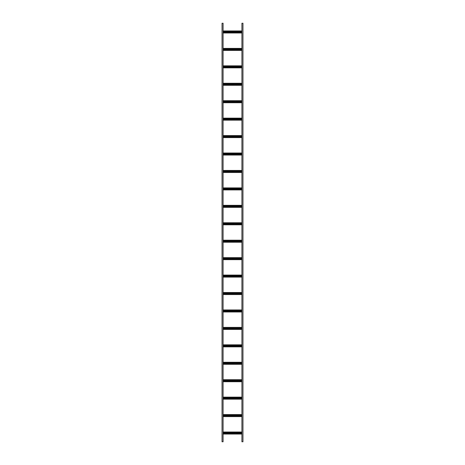 <?xml version="1.0" encoding="UTF-8"?>
<svg xmlns="http://www.w3.org/2000/svg" width="465" height="465" viewBox="0 0 465 465"><rect width="100%" height="100%" fill="white"/><g stroke="black" fill="none" stroke-linecap="round" stroke-linejoin="round"><path stroke-width="0.7" d="M222.038 23.25L222.038 441.75L223.084 441.75L223.084 23.25L222.038 23.25M242.963 441.75L242.963 23.25L241.916 23.25L241.916 441.75L242.963 441.75M223.084 432.031L241.916 432.02L241.916 432.648A0.384 0.384 0 0 0 241.568 433.031A0.384 0.384 0 0 0 241.916 433.415L241.916 434.043L223.084 434.043M240.207 432.648L240.486 432.648A0.384 0.384 0 0 1 240.87 433.031A0.384 0.384 0 0 1 240.486 433.415L240.207 433.415A0.384 0.384 0 0 1 239.824 433.031A0.384 0.384 0 0 1 240.207 432.648M236.72 432.648L236.999 432.648A0.384 0.384 0 0 1 237.382 433.031A0.384 0.384 0 0 1 236.999 433.415L236.72 433.415A0.384 0.384 0 0 1 236.336 433.031A0.384 0.384 0 0 1 236.72 432.648M233.232 432.648L233.511 432.648A0.384 0.384 0 0 1 233.895 433.031A0.384 0.384 0 0 1 233.511 433.415L233.232 433.415A0.384 0.384 0 0 1 232.849 433.031A0.384 0.384 0 0 1 233.232 432.648M229.745 432.648L230.024 432.648A0.384 0.384 0 0 1 230.407 433.031A0.384 0.384 0 0 1 230.024 433.415L229.745 433.415A0.384 0.384 0 0 1 229.361 433.031A0.384 0.384 0 0 1 229.745 432.648M226.257 432.648L226.536 432.648A0.384 0.384 0 0 1 226.92 433.031A0.384 0.384 0 0 1 226.536 433.415L226.257 433.415A0.384 0.384 0 0 1 225.874 433.031A0.384 0.384 0 0 1 226.257 432.648M224.514 432.648L224.793 432.648A0.384 0.384 0 0 1 225.176 433.031A0.384 0.384 0 0 1 224.793 433.415L224.514 433.415A0.384 0.384 0 0 1 224.13 433.031A0.384 0.384 0 0 1 224.514 432.648M228.001 432.648L228.28 432.648A0.384 0.384 0 0 1 228.664 433.031A0.384 0.384 0 0 1 228.28 433.415L228.001 433.415A0.384 0.384 0 0 1 227.618 433.031A0.384 0.384 0 0 1 228.001 432.648M231.489 432.648L231.768 432.648A0.384 0.384 0 0 1 232.151 433.031A0.384 0.384 0 0 1 231.768 433.415L231.489 433.415A0.384 0.384 0 0 1 231.105 433.031A0.384 0.384 0 0 1 231.489 432.648M234.976 432.648L235.255 432.648A0.384 0.384 0 0 1 235.639 433.031A0.384 0.384 0 0 1 235.255 433.415L234.976 433.415A0.384 0.384 0 0 1 234.593 433.031A0.384 0.384 0 0 1 234.976 432.648M238.464 432.648L238.743 432.648A0.384 0.384 0 0 1 239.126 433.031A0.384 0.384 0 0 1 238.743 433.415L238.464 433.415A0.384 0.384 0 0 1 238.08 433.031A0.384 0.384 0 0 1 238.464 432.648M223.084 433.415A0.384 0.384 0 0 0 223.433 433.031A0.384 0.384 0 0 0 223.084 432.648M223.084 414.594L241.916 414.582L241.916 415.21A0.384 0.384 0 0 0 241.568 415.594A0.384 0.384 0 0 0 241.916 415.977L241.916 416.605L223.084 416.605M240.207 415.21L240.486 415.21A0.384 0.384 0 0 1 240.87 415.594A0.384 0.384 0 0 1 240.486 415.977L240.207 415.977A0.384 0.384 0 0 1 239.824 415.594A0.384 0.384 0 0 1 240.207 415.21M236.72 415.21L236.999 415.21A0.384 0.384 0 0 1 237.382 415.594A0.384 0.384 0 0 1 236.999 415.977L236.72 415.977A0.384 0.384 0 0 1 236.336 415.594A0.384 0.384 0 0 1 236.72 415.21M233.232 415.21L233.511 415.21A0.384 0.384 0 0 1 233.895 415.594A0.384 0.384 0 0 1 233.511 415.977L233.232 415.977A0.384 0.384 0 0 1 232.849 415.594A0.384 0.384 0 0 1 233.232 415.21M229.745 415.21L230.024 415.21A0.384 0.384 0 0 1 230.407 415.594A0.384 0.384 0 0 1 230.024 415.977L229.745 415.977A0.384 0.384 0 0 1 229.361 415.594A0.384 0.384 0 0 1 229.745 415.21M226.257 415.21L226.536 415.21A0.384 0.384 0 0 1 226.92 415.594A0.384 0.384 0 0 1 226.536 415.977L226.257 415.977A0.384 0.384 0 0 1 225.874 415.594A0.384 0.384 0 0 1 226.257 415.21M224.514 415.21L224.793 415.21A0.384 0.384 0 0 1 225.176 415.594A0.384 0.384 0 0 1 224.793 415.977L224.514 415.977A0.384 0.384 0 0 1 224.13 415.594A0.384 0.384 0 0 1 224.514 415.21M228.001 415.21L228.28 415.21A0.384 0.384 0 0 1 228.664 415.594A0.384 0.384 0 0 1 228.28 415.977L228.001 415.977A0.384 0.384 0 0 1 227.618 415.594A0.384 0.384 0 0 1 228.001 415.21M231.489 415.21L231.768 415.21A0.384 0.384 0 0 1 232.151 415.594A0.384 0.384 0 0 1 231.768 415.977L231.489 415.977A0.384 0.384 0 0 1 231.105 415.594A0.384 0.384 0 0 1 231.489 415.21M234.976 415.21L235.255 415.21A0.384 0.384 0 0 1 235.639 415.594A0.384 0.384 0 0 1 235.255 415.977L234.976 415.977A0.384 0.384 0 0 1 234.593 415.594A0.384 0.384 0 0 1 234.976 415.21M238.464 415.21L238.743 415.21A0.384 0.384 0 0 1 239.126 415.594A0.384 0.384 0 0 1 238.743 415.977L238.464 415.977A0.384 0.384 0 0 1 238.08 415.594A0.384 0.384 0 0 1 238.464 415.21M223.084 415.977A0.384 0.384 0 0 0 223.433 415.594A0.384 0.384 0 0 0 223.084 415.21M223.084 397.156L241.916 397.145L241.916 397.773A0.384 0.384 0 0 0 241.568 398.156A0.384 0.384 0 0 0 241.916 398.54L241.916 399.168L223.084 399.168M240.207 397.773L240.486 397.773A0.384 0.384 0 0 1 240.87 398.156A0.384 0.384 0 0 1 240.486 398.54L240.207 398.54A0.384 0.384 0 0 1 239.824 398.156A0.384 0.384 0 0 1 240.207 397.773M236.72 397.773L236.999 397.773A0.384 0.384 0 0 1 237.382 398.156A0.384 0.384 0 0 1 236.999 398.54L236.72 398.54A0.384 0.384 0 0 1 236.336 398.156A0.384 0.384 0 0 1 236.72 397.773M233.232 397.773L233.511 397.773A0.384 0.384 0 0 1 233.895 398.156A0.384 0.384 0 0 1 233.511 398.54L233.232 398.54A0.384 0.384 0 0 1 232.849 398.156A0.384 0.384 0 0 1 233.232 397.773M229.745 397.773L230.024 397.773A0.384 0.384 0 0 1 230.407 398.156A0.384 0.384 0 0 1 230.024 398.54L229.745 398.54A0.384 0.384 0 0 1 229.361 398.156A0.384 0.384 0 0 1 229.745 397.773M226.257 397.773L226.536 397.773A0.384 0.384 0 0 1 226.92 398.156A0.384 0.384 0 0 1 226.536 398.54L226.257 398.54A0.384 0.384 0 0 1 225.874 398.156A0.384 0.384 0 0 1 226.257 397.773M224.514 397.773L224.793 397.773A0.384 0.384 0 0 1 225.176 398.156A0.384 0.384 0 0 1 224.793 398.54L224.514 398.54A0.384 0.384 0 0 1 224.13 398.156A0.384 0.384 0 0 1 224.514 397.773M228.001 397.773L228.28 397.773A0.384 0.384 0 0 1 228.664 398.156A0.384 0.384 0 0 1 228.28 398.54L228.001 398.54A0.384 0.384 0 0 1 227.618 398.156A0.384 0.384 0 0 1 228.001 397.773M231.489 397.773L231.768 397.773A0.384 0.384 0 0 1 232.151 398.156A0.384 0.384 0 0 1 231.768 398.54L231.489 398.54A0.384 0.384 0 0 1 231.105 398.156A0.384 0.384 0 0 1 231.489 397.773M234.976 397.773L235.255 397.773A0.384 0.384 0 0 1 235.639 398.156A0.384 0.384 0 0 1 235.255 398.54L234.976 398.54A0.384 0.384 0 0 1 234.593 398.156A0.384 0.384 0 0 1 234.976 397.773M238.464 397.773L238.743 397.773A0.384 0.384 0 0 1 239.126 398.156A0.384 0.384 0 0 1 238.743 398.54L238.464 398.54A0.384 0.384 0 0 1 238.08 398.156A0.384 0.384 0 0 1 238.464 397.773M223.084 398.54A0.384 0.384 0 0 0 223.433 398.156A0.384 0.384 0 0 0 223.084 397.773M223.084 379.719L241.916 379.707L241.916 380.335A0.384 0.384 0 0 0 241.568 380.719A0.384 0.384 0 0 0 241.916 381.102L241.916 381.73L223.084 381.73M240.207 380.335L240.486 380.335A0.384 0.384 0 0 1 240.87 380.719A0.384 0.384 0 0 1 240.486 381.102L240.207 381.102A0.384 0.384 0 0 1 239.824 380.719A0.384 0.384 0 0 1 240.207 380.335M236.72 380.335L236.999 380.335A0.384 0.384 0 0 1 237.382 380.719A0.384 0.384 0 0 1 236.999 381.102L236.72 381.102A0.384 0.384 0 0 1 236.336 380.719A0.384 0.384 0 0 1 236.72 380.335M233.232 380.335L233.511 380.335A0.384 0.384 0 0 1 233.895 380.719A0.384 0.384 0 0 1 233.511 381.102L233.232 381.102A0.384 0.384 0 0 1 232.849 380.719A0.384 0.384 0 0 1 233.232 380.335M229.745 380.335L230.024 380.335A0.384 0.384 0 0 1 230.407 380.719A0.384 0.384 0 0 1 230.024 381.102L229.745 381.102A0.384 0.384 0 0 1 229.361 380.719A0.384 0.384 0 0 1 229.745 380.335M226.257 380.335L226.536 380.335A0.384 0.384 0 0 1 226.92 380.719A0.384 0.384 0 0 1 226.536 381.102L226.257 381.102A0.384 0.384 0 0 1 225.874 380.719A0.384 0.384 0 0 1 226.257 380.335M224.514 380.335L224.793 380.335A0.384 0.384 0 0 1 225.176 380.719A0.384 0.384 0 0 1 224.793 381.102L224.514 381.102A0.384 0.384 0 0 1 224.13 380.719A0.384 0.384 0 0 1 224.514 380.335M228.001 380.335L228.28 380.335A0.384 0.384 0 0 1 228.664 380.719A0.384 0.384 0 0 1 228.28 381.102L228.001 381.102A0.384 0.384 0 0 1 227.618 380.719A0.384 0.384 0 0 1 228.001 380.335M231.489 380.335L231.768 380.335A0.384 0.384 0 0 1 232.151 380.719A0.384 0.384 0 0 1 231.768 381.102L231.489 381.102A0.384 0.384 0 0 1 231.105 380.719A0.384 0.384 0 0 1 231.489 380.335M234.976 380.335L235.255 380.335A0.384 0.384 0 0 1 235.639 380.719A0.384 0.384 0 0 1 235.255 381.102L234.976 381.102A0.384 0.384 0 0 1 234.593 380.719A0.384 0.384 0 0 1 234.976 380.335M238.464 380.335L238.743 380.335A0.384 0.384 0 0 1 239.126 380.719A0.384 0.384 0 0 1 238.743 381.102L238.464 381.102A0.384 0.384 0 0 1 238.08 380.719A0.384 0.384 0 0 1 238.464 380.335M223.084 381.102A0.384 0.384 0 0 0 223.433 380.719A0.384 0.384 0 0 0 223.084 380.335M223.084 362.281L241.916 362.27L241.916 362.898A0.384 0.384 0 0 0 241.568 363.281A0.384 0.384 0 0 0 241.916 363.665L241.916 364.293L223.084 364.293M240.207 362.898L240.486 362.898A0.384 0.384 0 0 1 240.87 363.281A0.384 0.384 0 0 1 240.486 363.665L240.207 363.665A0.384 0.384 0 0 1 239.824 363.281A0.384 0.384 0 0 1 240.207 362.898M236.72 362.898L236.999 362.898A0.384 0.384 0 0 1 237.382 363.281A0.384 0.384 0 0 1 236.999 363.665L236.72 363.665A0.384 0.384 0 0 1 236.336 363.281A0.384 0.384 0 0 1 236.72 362.898M233.232 362.898L233.511 362.898A0.384 0.384 0 0 1 233.895 363.281A0.384 0.384 0 0 1 233.511 363.665L233.232 363.665A0.384 0.384 0 0 1 232.849 363.281A0.384 0.384 0 0 1 233.232 362.898M229.745 362.898L230.024 362.898A0.384 0.384 0 0 1 230.407 363.281A0.384 0.384 0 0 1 230.024 363.665L229.745 363.665A0.384 0.384 0 0 1 229.361 363.281A0.384 0.384 0 0 1 229.745 362.898M226.257 362.898L226.536 362.898A0.384 0.384 0 0 1 226.92 363.281A0.384 0.384 0 0 1 226.536 363.665L226.257 363.665A0.384 0.384 0 0 1 225.874 363.281A0.384 0.384 0 0 1 226.257 362.898M224.514 362.898L224.793 362.898A0.384 0.384 0 0 1 225.176 363.281A0.384 0.384 0 0 1 224.793 363.665L224.514 363.665A0.384 0.384 0 0 1 224.13 363.281A0.384 0.384 0 0 1 224.514 362.898M228.001 362.898L228.28 362.898A0.384 0.384 0 0 1 228.664 363.281A0.384 0.384 0 0 1 228.28 363.665L228.001 363.665A0.384 0.384 0 0 1 227.618 363.281A0.384 0.384 0 0 1 228.001 362.898M231.489 362.898L231.768 362.898A0.384 0.384 0 0 1 232.151 363.281A0.384 0.384 0 0 1 231.768 363.665L231.489 363.665A0.384 0.384 0 0 1 231.105 363.281A0.384 0.384 0 0 1 231.489 362.898M234.976 362.898L235.255 362.898A0.384 0.384 0 0 1 235.639 363.281A0.384 0.384 0 0 1 235.255 363.665L234.976 363.665A0.384 0.384 0 0 1 234.593 363.281A0.384 0.384 0 0 1 234.976 362.898M238.464 362.898L238.743 362.898A0.384 0.384 0 0 1 239.126 363.281A0.384 0.384 0 0 1 238.743 363.665L238.464 363.665A0.384 0.384 0 0 1 238.08 363.281A0.384 0.384 0 0 1 238.464 362.898M223.084 363.665A0.384 0.384 0 0 0 223.433 363.281A0.384 0.384 0 0 0 223.084 362.898M223.084 344.844L241.916 344.832L241.916 345.46A0.384 0.384 0 0 0 241.568 345.844A0.384 0.384 0 0 0 241.916 346.227L241.916 346.855L223.084 346.855M240.207 345.46L240.486 345.46A0.384 0.384 0 0 1 240.87 345.844A0.384 0.384 0 0 1 240.486 346.227L240.207 346.227A0.384 0.384 0 0 1 239.824 345.844A0.384 0.384 0 0 1 240.207 345.46M236.72 345.46L236.999 345.46A0.384 0.384 0 0 1 237.382 345.844A0.384 0.384 0 0 1 236.999 346.227L236.72 346.227A0.384 0.384 0 0 1 236.336 345.844A0.384 0.384 0 0 1 236.72 345.46M233.232 345.46L233.511 345.46A0.384 0.384 0 0 1 233.895 345.844A0.384 0.384 0 0 1 233.511 346.227L233.232 346.227A0.384 0.384 0 0 1 232.849 345.844A0.384 0.384 0 0 1 233.232 345.46M229.745 345.46L230.024 345.46A0.384 0.384 0 0 1 230.407 345.844A0.384 0.384 0 0 1 230.024 346.227L229.745 346.227A0.384 0.384 0 0 1 229.361 345.844A0.384 0.384 0 0 1 229.745 345.46M226.257 345.46L226.536 345.46A0.384 0.384 0 0 1 226.92 345.844A0.384 0.384 0 0 1 226.536 346.227L226.257 346.227A0.384 0.384 0 0 1 225.874 345.844A0.384 0.384 0 0 1 226.257 345.46M224.514 345.46L224.793 345.46A0.384 0.384 0 0 1 225.176 345.844A0.384 0.384 0 0 1 224.793 346.227L224.514 346.227A0.384 0.384 0 0 1 224.13 345.844A0.384 0.384 0 0 1 224.514 345.46M228.001 345.46L228.28 345.46A0.384 0.384 0 0 1 228.664 345.844A0.384 0.384 0 0 1 228.28 346.227L228.001 346.227A0.384 0.384 0 0 1 227.618 345.844A0.384 0.384 0 0 1 228.001 345.46M231.489 345.46L231.768 345.46A0.384 0.384 0 0 1 232.151 345.844A0.384 0.384 0 0 1 231.768 346.227L231.489 346.227A0.384 0.384 0 0 1 231.105 345.844A0.384 0.384 0 0 1 231.489 345.46M234.976 345.46L235.255 345.46A0.384 0.384 0 0 1 235.639 345.844A0.384 0.384 0 0 1 235.255 346.227L234.976 346.227A0.384 0.384 0 0 1 234.593 345.844A0.384 0.384 0 0 1 234.976 345.46M238.464 345.46L238.743 345.46A0.384 0.384 0 0 1 239.126 345.844A0.384 0.384 0 0 1 238.743 346.227L238.464 346.227A0.384 0.384 0 0 1 238.08 345.844A0.384 0.384 0 0 1 238.464 345.46M223.084 346.227A0.384 0.384 0 0 0 223.433 345.844A0.384 0.384 0 0 0 223.084 345.46M223.084 327.406L241.916 327.395L241.916 328.023A0.384 0.384 0 0 0 241.568 328.406A0.384 0.384 0 0 0 241.916 328.79L241.916 329.418L223.084 329.418M240.207 328.023L240.486 328.023A0.384 0.384 0 0 1 240.87 328.406A0.384 0.384 0 0 1 240.486 328.79L240.207 328.79A0.384 0.384 0 0 1 239.824 328.406A0.384 0.384 0 0 1 240.207 328.023M236.72 328.023L236.999 328.023A0.384 0.384 0 0 1 237.382 328.406A0.384 0.384 0 0 1 236.999 328.79L236.72 328.79A0.384 0.384 0 0 1 236.336 328.406A0.384 0.384 0 0 1 236.72 328.023M233.232 328.023L233.511 328.023A0.384 0.384 0 0 1 233.895 328.406A0.384 0.384 0 0 1 233.511 328.79L233.232 328.79A0.384 0.384 0 0 1 232.849 328.406A0.384 0.384 0 0 1 233.232 328.023M229.745 328.023L230.024 328.023A0.384 0.384 0 0 1 230.407 328.406A0.384 0.384 0 0 1 230.024 328.79L229.745 328.79A0.384 0.384 0 0 1 229.361 328.406A0.384 0.384 0 0 1 229.745 328.023M226.257 328.023L226.536 328.023A0.384 0.384 0 0 1 226.92 328.406A0.384 0.384 0 0 1 226.536 328.79L226.257 328.79A0.384 0.384 0 0 1 225.874 328.406A0.384 0.384 0 0 1 226.257 328.023M224.514 328.023L224.793 328.023A0.384 0.384 0 0 1 225.176 328.406A0.384 0.384 0 0 1 224.793 328.79L224.514 328.79A0.384 0.384 0 0 1 224.13 328.406A0.384 0.384 0 0 1 224.514 328.023M228.001 328.023L228.28 328.023A0.384 0.384 0 0 1 228.664 328.406A0.384 0.384 0 0 1 228.28 328.79L228.001 328.79A0.384 0.384 0 0 1 227.618 328.406A0.384 0.384 0 0 1 228.001 328.023M231.489 328.023L231.768 328.023A0.384 0.384 0 0 1 232.151 328.406A0.384 0.384 0 0 1 231.768 328.79L231.489 328.79A0.384 0.384 0 0 1 231.105 328.406A0.384 0.384 0 0 1 231.489 328.023M234.976 328.023L235.255 328.023A0.384 0.384 0 0 1 235.639 328.406A0.384 0.384 0 0 1 235.255 328.79L234.976 328.79A0.384 0.384 0 0 1 234.593 328.406A0.384 0.384 0 0 1 234.976 328.023M238.464 328.023L238.743 328.023A0.384 0.384 0 0 1 239.126 328.406A0.384 0.384 0 0 1 238.743 328.79L238.464 328.79A0.384 0.384 0 0 1 238.08 328.406A0.384 0.384 0 0 1 238.464 328.023M223.084 328.79A0.384 0.384 0 0 0 223.433 328.406A0.384 0.384 0 0 0 223.084 328.023M223.084 309.969L241.916 309.957L241.916 310.585A0.384 0.384 0 0 0 241.568 310.969A0.384 0.384 0 0 0 241.916 311.352L241.916 311.98L223.084 311.98M240.207 310.585L240.486 310.585A0.384 0.384 0 0 1 240.87 310.969A0.384 0.384 0 0 1 240.486 311.352L240.207 311.352A0.384 0.384 0 0 1 239.824 310.969A0.384 0.384 0 0 1 240.207 310.585M236.72 310.585L236.999 310.585A0.384 0.384 0 0 1 237.382 310.969A0.384 0.384 0 0 1 236.999 311.352L236.72 311.352A0.384 0.384 0 0 1 236.336 310.969A0.384 0.384 0 0 1 236.72 310.585M233.232 310.585L233.511 310.585A0.384 0.384 0 0 1 233.895 310.969A0.384 0.384 0 0 1 233.511 311.352L233.232 311.352A0.384 0.384 0 0 1 232.849 310.969A0.384 0.384 0 0 1 233.232 310.585M229.745 310.585L230.024 310.585A0.384 0.384 0 0 1 230.407 310.969A0.384 0.384 0 0 1 230.024 311.352L229.745 311.352A0.384 0.384 0 0 1 229.361 310.969A0.384 0.384 0 0 1 229.745 310.585M226.257 310.585L226.536 310.585A0.384 0.384 0 0 1 226.92 310.969A0.384 0.384 0 0 1 226.536 311.352L226.257 311.352A0.384 0.384 0 0 1 225.874 310.969A0.384 0.384 0 0 1 226.257 310.585M224.514 310.585L224.793 310.585A0.384 0.384 0 0 1 225.176 310.969A0.384 0.384 0 0 1 224.793 311.352L224.514 311.352A0.384 0.384 0 0 1 224.13 310.969A0.384 0.384 0 0 1 224.514 310.585M228.001 310.585L228.28 310.585A0.384 0.384 0 0 1 228.664 310.969A0.384 0.384 0 0 1 228.28 311.352L228.001 311.352A0.384 0.384 0 0 1 227.618 310.969A0.384 0.384 0 0 1 228.001 310.585M231.489 310.585L231.768 310.585A0.384 0.384 0 0 1 232.151 310.969A0.384 0.384 0 0 1 231.768 311.352L231.489 311.352A0.384 0.384 0 0 1 231.105 310.969A0.384 0.384 0 0 1 231.489 310.585M234.976 310.585L235.255 310.585A0.384 0.384 0 0 1 235.639 310.969A0.384 0.384 0 0 1 235.255 311.352L234.976 311.352A0.384 0.384 0 0 1 234.593 310.969A0.384 0.384 0 0 1 234.976 310.585M238.464 310.585L238.743 310.585A0.384 0.384 0 0 1 239.126 310.969A0.384 0.384 0 0 1 238.743 311.352L238.464 311.352A0.384 0.384 0 0 1 238.08 310.969A0.384 0.384 0 0 1 238.464 310.585M223.084 311.352A0.384 0.384 0 0 0 223.433 310.969A0.384 0.384 0 0 0 223.084 310.585M223.084 292.531L241.916 292.52L241.916 293.148A0.384 0.384 0 0 0 241.568 293.531A0.384 0.384 0 0 0 241.916 293.915L241.916 294.543L223.084 294.543M240.207 293.148L240.486 293.148A0.384 0.384 0 0 1 240.87 293.531A0.384 0.384 0 0 1 240.486 293.915L240.207 293.915A0.384 0.384 0 0 1 239.824 293.531A0.384 0.384 0 0 1 240.207 293.148M236.72 293.148L236.999 293.148A0.384 0.384 0 0 1 237.382 293.531A0.384 0.384 0 0 1 236.999 293.915L236.72 293.915A0.384 0.384 0 0 1 236.336 293.531A0.384 0.384 0 0 1 236.72 293.148M233.232 293.148L233.511 293.148A0.384 0.384 0 0 1 233.895 293.531A0.384 0.384 0 0 1 233.511 293.915L233.232 293.915A0.384 0.384 0 0 1 232.849 293.531A0.384 0.384 0 0 1 233.232 293.148M229.745 293.148L230.024 293.148A0.384 0.384 0 0 1 230.407 293.531A0.384 0.384 0 0 1 230.024 293.915L229.745 293.915A0.384 0.384 0 0 1 229.361 293.531A0.384 0.384 0 0 1 229.745 293.148M226.257 293.148L226.536 293.148A0.384 0.384 0 0 1 226.92 293.531A0.384 0.384 0 0 1 226.536 293.915L226.257 293.915A0.384 0.384 0 0 1 225.874 293.531A0.384 0.384 0 0 1 226.257 293.148M224.514 293.148L224.793 293.148A0.384 0.384 0 0 1 225.176 293.531A0.384 0.384 0 0 1 224.793 293.915L224.514 293.915A0.384 0.384 0 0 1 224.13 293.531A0.384 0.384 0 0 1 224.514 293.148M228.001 293.148L228.28 293.148A0.384 0.384 0 0 1 228.664 293.531A0.384 0.384 0 0 1 228.28 293.915L228.001 293.915A0.384 0.384 0 0 1 227.618 293.531A0.384 0.384 0 0 1 228.001 293.148M231.489 293.148L231.768 293.148A0.384 0.384 0 0 1 232.151 293.531A0.384 0.384 0 0 1 231.768 293.915L231.489 293.915A0.384 0.384 0 0 1 231.105 293.531A0.384 0.384 0 0 1 231.489 293.148M234.976 293.148L235.255 293.148A0.384 0.384 0 0 1 235.639 293.531A0.384 0.384 0 0 1 235.255 293.915L234.976 293.915A0.384 0.384 0 0 1 234.593 293.531A0.384 0.384 0 0 1 234.976 293.148M238.464 293.148L238.743 293.148A0.384 0.384 0 0 1 239.126 293.531A0.384 0.384 0 0 1 238.743 293.915L238.464 293.915A0.384 0.384 0 0 1 238.08 293.531A0.384 0.384 0 0 1 238.464 293.148M223.084 293.915A0.384 0.384 0 0 0 223.433 293.531A0.384 0.384 0 0 0 223.084 293.148M223.084 275.094L241.916 275.082L241.916 275.71A0.384 0.384 0 0 0 241.568 276.094A0.384 0.384 0 0 0 241.916 276.477L241.916 277.105L223.084 277.105M240.207 275.71L240.486 275.71A0.384 0.384 0 0 1 240.87 276.094A0.384 0.384 0 0 1 240.486 276.477L240.207 276.477A0.384 0.384 0 0 1 239.824 276.094A0.384 0.384 0 0 1 240.207 275.71M236.72 275.71L236.999 275.71A0.384 0.384 0 0 1 237.382 276.094A0.384 0.384 0 0 1 236.999 276.477L236.72 276.477A0.384 0.384 0 0 1 236.336 276.094A0.384 0.384 0 0 1 236.72 275.71M233.232 275.71L233.511 275.71A0.384 0.384 0 0 1 233.895 276.094A0.384 0.384 0 0 1 233.511 276.477L233.232 276.477A0.384 0.384 0 0 1 232.849 276.094A0.384 0.384 0 0 1 233.232 275.71M229.745 275.71L230.024 275.71A0.384 0.384 0 0 1 230.407 276.094A0.384 0.384 0 0 1 230.024 276.477L229.745 276.477A0.384 0.384 0 0 1 229.361 276.094A0.384 0.384 0 0 1 229.745 275.71M226.257 275.71L226.536 275.71A0.384 0.384 0 0 1 226.92 276.094A0.384 0.384 0 0 1 226.536 276.477L226.257 276.477A0.384 0.384 0 0 1 225.874 276.094A0.384 0.384 0 0 1 226.257 275.71M224.514 275.71L224.793 275.71A0.384 0.384 0 0 1 225.176 276.094A0.384 0.384 0 0 1 224.793 276.477L224.514 276.477A0.384 0.384 0 0 1 224.13 276.094A0.384 0.384 0 0 1 224.514 275.71M228.001 275.71L228.28 275.71A0.384 0.384 0 0 1 228.664 276.094A0.384 0.384 0 0 1 228.28 276.477L228.001 276.477A0.384 0.384 0 0 1 227.618 276.094A0.384 0.384 0 0 1 228.001 275.71M231.489 275.71L231.768 275.71A0.384 0.384 0 0 1 232.151 276.094A0.384 0.384 0 0 1 231.768 276.477L231.489 276.477A0.384 0.384 0 0 1 231.105 276.094A0.384 0.384 0 0 1 231.489 275.71M234.976 275.71L235.255 275.71A0.384 0.384 0 0 1 235.639 276.094A0.384 0.384 0 0 1 235.255 276.477L234.976 276.477A0.384 0.384 0 0 1 234.593 276.094A0.384 0.384 0 0 1 234.976 275.71M238.464 275.71L238.743 275.71A0.384 0.384 0 0 1 239.126 276.094A0.384 0.384 0 0 1 238.743 276.477L238.464 276.477A0.384 0.384 0 0 1 238.08 276.094A0.384 0.384 0 0 1 238.464 275.71M223.084 276.477A0.384 0.384 0 0 0 223.433 276.094A0.384 0.384 0 0 0 223.084 275.71M223.084 257.656L241.916 257.645L241.916 258.273A0.384 0.384 0 0 0 241.568 258.656A0.384 0.384 0 0 0 241.916 259.04L241.916 259.668L223.084 259.668M240.207 258.273L240.486 258.273A0.384 0.384 0 0 1 240.87 258.656A0.384 0.384 0 0 1 240.486 259.04L240.207 259.04A0.384 0.384 0 0 1 239.824 258.656A0.384 0.384 0 0 1 240.207 258.273M236.72 258.273L236.999 258.273A0.384 0.384 0 0 1 237.382 258.656A0.384 0.384 0 0 1 236.999 259.04L236.72 259.04A0.384 0.384 0 0 1 236.336 258.656A0.384 0.384 0 0 1 236.72 258.273M233.232 258.273L233.511 258.273A0.384 0.384 0 0 1 233.895 258.656A0.384 0.384 0 0 1 233.511 259.04L233.232 259.04A0.384 0.384 0 0 1 232.849 258.656A0.384 0.384 0 0 1 233.232 258.273M229.745 258.273L230.024 258.273A0.384 0.384 0 0 1 230.407 258.656A0.384 0.384 0 0 1 230.024 259.04L229.745 259.04A0.384 0.384 0 0 1 229.361 258.656A0.384 0.384 0 0 1 229.745 258.273M226.257 258.273L226.536 258.273A0.384 0.384 0 0 1 226.92 258.656A0.384 0.384 0 0 1 226.536 259.04L226.257 259.04A0.384 0.384 0 0 1 225.874 258.656A0.384 0.384 0 0 1 226.257 258.273M224.514 258.273L224.793 258.273A0.384 0.384 0 0 1 225.176 258.656A0.384 0.384 0 0 1 224.793 259.04L224.514 259.04A0.384 0.384 0 0 1 224.13 258.656A0.384 0.384 0 0 1 224.514 258.273M228.001 258.273L228.28 258.273A0.384 0.384 0 0 1 228.664 258.656A0.384 0.384 0 0 1 228.28 259.04L228.001 259.04A0.384 0.384 0 0 1 227.618 258.656A0.384 0.384 0 0 1 228.001 258.273M231.489 258.273L231.768 258.273A0.384 0.384 0 0 1 232.151 258.656A0.384 0.384 0 0 1 231.768 259.04L231.489 259.04A0.384 0.384 0 0 1 231.105 258.656A0.384 0.384 0 0 1 231.489 258.273M234.976 258.273L235.255 258.273A0.384 0.384 0 0 1 235.639 258.656A0.384 0.384 0 0 1 235.255 259.04L234.976 259.04A0.384 0.384 0 0 1 234.593 258.656A0.384 0.384 0 0 1 234.976 258.273M238.464 258.273L238.743 258.273A0.384 0.384 0 0 1 239.126 258.656A0.384 0.384 0 0 1 238.743 259.04L238.464 259.04A0.384 0.384 0 0 1 238.08 258.656A0.384 0.384 0 0 1 238.464 258.273M223.084 259.04A0.384 0.384 0 0 0 223.433 258.656A0.384 0.384 0 0 0 223.084 258.273M223.084 240.219L241.916 240.207L241.916 240.835A0.384 0.384 0 0 0 241.568 241.219A0.384 0.384 0 0 0 241.916 241.602L241.916 242.23L223.084 242.23M240.207 240.835L240.486 240.835A0.384 0.384 0 0 1 240.87 241.219A0.384 0.384 0 0 1 240.486 241.602L240.207 241.602A0.384 0.384 0 0 1 239.824 241.219A0.384 0.384 0 0 1 240.207 240.835M236.72 240.835L236.999 240.835A0.384 0.384 0 0 1 237.382 241.219A0.384 0.384 0 0 1 236.999 241.602L236.72 241.602A0.384 0.384 0 0 1 236.336 241.219A0.384 0.384 0 0 1 236.72 240.835M233.232 240.835L233.511 240.835A0.384 0.384 0 0 1 233.895 241.219A0.384 0.384 0 0 1 233.511 241.602L233.232 241.602A0.384 0.384 0 0 1 232.849 241.219A0.384 0.384 0 0 1 233.232 240.835M229.745 240.835L230.024 240.835A0.384 0.384 0 0 1 230.407 241.219A0.384 0.384 0 0 1 230.024 241.602L229.745 241.602A0.384 0.384 0 0 1 229.361 241.219A0.384 0.384 0 0 1 229.745 240.835M226.257 240.835L226.536 240.835A0.384 0.384 0 0 1 226.92 241.219A0.384 0.384 0 0 1 226.536 241.602L226.257 241.602A0.384 0.384 0 0 1 225.874 241.219A0.384 0.384 0 0 1 226.257 240.835M224.514 240.835L224.793 240.835A0.384 0.384 0 0 1 225.176 241.219A0.384 0.384 0 0 1 224.793 241.602L224.514 241.602A0.384 0.384 0 0 1 224.13 241.219A0.384 0.384 0 0 1 224.514 240.835M228.001 240.835L228.28 240.835A0.384 0.384 0 0 1 228.664 241.219A0.384 0.384 0 0 1 228.28 241.602L228.001 241.602A0.384 0.384 0 0 1 227.618 241.219A0.384 0.384 0 0 1 228.001 240.835M231.489 240.835L231.768 240.835A0.384 0.384 0 0 1 232.151 241.219A0.384 0.384 0 0 1 231.768 241.602L231.489 241.602A0.384 0.384 0 0 1 231.105 241.219A0.384 0.384 0 0 1 231.489 240.835M234.976 240.835L235.255 240.835A0.384 0.384 0 0 1 235.639 241.219A0.384 0.384 0 0 1 235.255 241.602L234.976 241.602A0.384 0.384 0 0 1 234.593 241.219A0.384 0.384 0 0 1 234.976 240.835M238.464 240.835L238.743 240.835A0.384 0.384 0 0 1 239.126 241.219A0.384 0.384 0 0 1 238.743 241.602L238.464 241.602A0.384 0.384 0 0 1 238.08 241.219A0.384 0.384 0 0 1 238.464 240.835M223.084 241.602A0.384 0.384 0 0 0 223.433 241.219A0.384 0.384 0 0 0 223.084 240.835M223.084 222.781L241.916 222.77L241.916 223.398A0.384 0.384 0 0 0 241.568 223.781A0.384 0.384 0 0 0 241.916 224.165L241.916 224.793L223.084 224.793M240.207 223.398L240.486 223.398A0.384 0.384 0 0 1 240.87 223.781A0.384 0.384 0 0 1 240.486 224.165L240.207 224.165A0.384 0.384 0 0 1 239.824 223.781A0.384 0.384 0 0 1 240.207 223.398M236.72 223.398L236.999 223.398A0.384 0.384 0 0 1 237.382 223.781A0.384 0.384 0 0 1 236.999 224.165L236.72 224.165A0.384 0.384 0 0 1 236.336 223.781A0.384 0.384 0 0 1 236.72 223.398M233.232 223.398L233.511 223.398A0.384 0.384 0 0 1 233.895 223.781A0.384 0.384 0 0 1 233.511 224.165L233.232 224.165A0.384 0.384 0 0 1 232.849 223.781A0.384 0.384 0 0 1 233.232 223.398M229.745 223.398L230.024 223.398A0.384 0.384 0 0 1 230.407 223.781A0.384 0.384 0 0 1 230.024 224.165L229.745 224.165A0.384 0.384 0 0 1 229.361 223.781A0.384 0.384 0 0 1 229.745 223.398M226.257 223.398L226.536 223.398A0.384 0.384 0 0 1 226.92 223.781A0.384 0.384 0 0 1 226.536 224.165L226.257 224.165A0.384 0.384 0 0 1 225.874 223.781A0.384 0.384 0 0 1 226.257 223.398M224.514 223.398L224.793 223.398A0.384 0.384 0 0 1 225.176 223.781A0.384 0.384 0 0 1 224.793 224.165L224.514 224.165A0.384 0.384 0 0 1 224.13 223.781A0.384 0.384 0 0 1 224.514 223.398M228.001 223.398L228.28 223.398A0.384 0.384 0 0 1 228.664 223.781A0.384 0.384 0 0 1 228.28 224.165L228.001 224.165A0.384 0.384 0 0 1 227.618 223.781A0.384 0.384 0 0 1 228.001 223.398M231.489 223.398L231.768 223.398A0.384 0.384 0 0 1 232.151 223.781A0.384 0.384 0 0 1 231.768 224.165L231.489 224.165A0.384 0.384 0 0 1 231.105 223.781A0.384 0.384 0 0 1 231.489 223.398M234.976 223.398L235.255 223.398A0.384 0.384 0 0 1 235.639 223.781A0.384 0.384 0 0 1 235.255 224.165L234.976 224.165A0.384 0.384 0 0 1 234.593 223.781A0.384 0.384 0 0 1 234.976 223.398M238.464 223.398L238.743 223.398A0.384 0.384 0 0 1 239.126 223.781A0.384 0.384 0 0 1 238.743 224.165L238.464 224.165A0.384 0.384 0 0 1 238.08 223.781A0.384 0.384 0 0 1 238.464 223.398M223.084 224.165A0.384 0.384 0 0 0 223.433 223.781A0.384 0.384 0 0 0 223.084 223.398M223.084 205.344L241.916 205.332L241.916 205.96A0.384 0.384 0 0 0 241.568 206.344A0.384 0.384 0 0 0 241.916 206.727L241.916 207.355L223.084 207.355M240.207 205.96L240.486 205.96A0.384 0.384 0 0 1 240.87 206.344A0.384 0.384 0 0 1 240.486 206.727L240.207 206.727A0.384 0.384 0 0 1 239.824 206.344A0.384 0.384 0 0 1 240.207 205.96M236.72 205.96L236.999 205.96A0.384 0.384 0 0 1 237.382 206.344A0.384 0.384 0 0 1 236.999 206.727L236.72 206.727A0.384 0.384 0 0 1 236.336 206.344A0.384 0.384 0 0 1 236.72 205.96M233.232 205.96L233.511 205.96A0.384 0.384 0 0 1 233.895 206.344A0.384 0.384 0 0 1 233.511 206.727L233.232 206.727A0.384 0.384 0 0 1 232.849 206.344A0.384 0.384 0 0 1 233.232 205.96M229.745 205.96L230.024 205.96A0.384 0.384 0 0 1 230.407 206.344A0.384 0.384 0 0 1 230.024 206.727L229.745 206.727A0.384 0.384 0 0 1 229.361 206.344A0.384 0.384 0 0 1 229.745 205.96M226.257 205.96L226.536 205.96A0.384 0.384 0 0 1 226.92 206.344A0.384 0.384 0 0 1 226.536 206.727L226.257 206.727A0.384 0.384 0 0 1 225.874 206.344A0.384 0.384 0 0 1 226.257 205.96M224.514 205.96L224.793 205.96A0.384 0.384 0 0 1 225.176 206.344A0.384 0.384 0 0 1 224.793 206.727L224.514 206.727A0.384 0.384 0 0 1 224.13 206.344A0.384 0.384 0 0 1 224.514 205.96M228.001 205.96L228.28 205.96A0.384 0.384 0 0 1 228.664 206.344A0.384 0.384 0 0 1 228.28 206.727L228.001 206.727A0.384 0.384 0 0 1 227.618 206.344A0.384 0.384 0 0 1 228.001 205.96M231.489 205.96L231.768 205.96A0.384 0.384 0 0 1 232.151 206.344A0.384 0.384 0 0 1 231.768 206.727L231.489 206.727A0.384 0.384 0 0 1 231.105 206.344A0.384 0.384 0 0 1 231.489 205.96M234.976 205.96L235.255 205.96A0.384 0.384 0 0 1 235.639 206.344A0.384 0.384 0 0 1 235.255 206.727L234.976 206.727A0.384 0.384 0 0 1 234.593 206.344A0.384 0.384 0 0 1 234.976 205.96M238.464 205.96L238.743 205.96A0.384 0.384 0 0 1 239.126 206.344A0.384 0.384 0 0 1 238.743 206.727L238.464 206.727A0.384 0.384 0 0 1 238.08 206.344A0.384 0.384 0 0 1 238.464 205.96M223.084 206.727A0.384 0.384 0 0 0 223.433 206.344A0.384 0.384 0 0 0 223.084 205.96M223.084 187.906L241.916 187.895L241.916 188.523A0.384 0.384 0 0 0 241.568 188.906A0.384 0.384 0 0 0 241.916 189.29L241.916 189.918L223.084 189.918M240.207 188.523L240.486 188.523A0.384 0.384 0 0 1 240.87 188.906A0.384 0.384 0 0 1 240.486 189.29L240.207 189.29A0.384 0.384 0 0 1 239.824 188.906A0.384 0.384 0 0 1 240.207 188.523M236.72 188.523L236.999 188.523A0.384 0.384 0 0 1 237.382 188.906A0.384 0.384 0 0 1 236.999 189.29L236.72 189.29A0.384 0.384 0 0 1 236.336 188.906A0.384 0.384 0 0 1 236.72 188.523M233.232 188.523L233.511 188.523A0.384 0.384 0 0 1 233.895 188.906A0.384 0.384 0 0 1 233.511 189.29L233.232 189.29A0.384 0.384 0 0 1 232.849 188.906A0.384 0.384 0 0 1 233.232 188.523M229.745 188.523L230.024 188.523A0.384 0.384 0 0 1 230.407 188.906A0.384 0.384 0 0 1 230.024 189.29L229.745 189.29A0.384 0.384 0 0 1 229.361 188.906A0.384 0.384 0 0 1 229.745 188.523M226.257 188.523L226.536 188.523A0.384 0.384 0 0 1 226.92 188.906A0.384 0.384 0 0 1 226.536 189.29L226.257 189.29A0.384 0.384 0 0 1 225.874 188.906A0.384 0.384 0 0 1 226.257 188.523M224.514 188.523L224.793 188.523A0.384 0.384 0 0 1 225.176 188.906A0.384 0.384 0 0 1 224.793 189.29L224.514 189.29A0.384 0.384 0 0 1 224.13 188.906A0.384 0.384 0 0 1 224.514 188.523M228.001 188.523L228.28 188.523A0.384 0.384 0 0 1 228.664 188.906A0.384 0.384 0 0 1 228.28 189.29L228.001 189.29A0.384 0.384 0 0 1 227.618 188.906A0.384 0.384 0 0 1 228.001 188.523M231.489 188.523L231.768 188.523A0.384 0.384 0 0 1 232.151 188.906A0.384 0.384 0 0 1 231.768 189.29L231.489 189.29A0.384 0.384 0 0 1 231.105 188.906A0.384 0.384 0 0 1 231.489 188.523M234.976 188.523L235.255 188.523A0.384 0.384 0 0 1 235.639 188.906A0.384 0.384 0 0 1 235.255 189.29L234.976 189.29A0.384 0.384 0 0 1 234.593 188.906A0.384 0.384 0 0 1 234.976 188.523M238.464 188.523L238.743 188.523A0.384 0.384 0 0 1 239.126 188.906A0.384 0.384 0 0 1 238.743 189.29L238.464 189.29A0.384 0.384 0 0 1 238.08 188.906A0.384 0.384 0 0 1 238.464 188.523M223.084 189.29A0.384 0.384 0 0 0 223.433 188.906A0.384 0.384 0 0 0 223.084 188.523M223.084 170.469L241.916 170.457L241.916 171.085A0.384 0.384 0 0 0 241.568 171.469A0.384 0.384 0 0 0 241.916 171.852L241.916 172.48L223.084 172.48M240.207 171.085L240.486 171.085A0.384 0.384 0 0 1 240.87 171.469A0.384 0.384 0 0 1 240.486 171.852L240.207 171.852A0.384 0.384 0 0 1 239.824 171.469A0.384 0.384 0 0 1 240.207 171.085M236.72 171.085L236.999 171.085A0.384 0.384 0 0 1 237.382 171.469A0.384 0.384 0 0 1 236.999 171.852L236.72 171.852A0.384 0.384 0 0 1 236.336 171.469A0.384 0.384 0 0 1 236.72 171.085M233.232 171.085L233.511 171.085A0.384 0.384 0 0 1 233.895 171.469A0.384 0.384 0 0 1 233.511 171.852L233.232 171.852A0.384 0.384 0 0 1 232.849 171.469A0.384 0.384 0 0 1 233.232 171.085M229.745 171.085L230.024 171.085A0.384 0.384 0 0 1 230.407 171.469A0.384 0.384 0 0 1 230.024 171.852L229.745 171.852A0.384 0.384 0 0 1 229.361 171.469A0.384 0.384 0 0 1 229.745 171.085M226.257 171.085L226.536 171.085A0.384 0.384 0 0 1 226.92 171.469A0.384 0.384 0 0 1 226.536 171.852L226.257 171.852A0.384 0.384 0 0 1 225.874 171.469A0.384 0.384 0 0 1 226.257 171.085M224.514 171.085L224.793 171.085A0.384 0.384 0 0 1 225.176 171.469A0.384 0.384 0 0 1 224.793 171.852L224.514 171.852A0.384 0.384 0 0 1 224.13 171.469A0.384 0.384 0 0 1 224.514 171.085M228.001 171.085L228.28 171.085A0.384 0.384 0 0 1 228.664 171.469A0.384 0.384 0 0 1 228.28 171.852L228.001 171.852A0.384 0.384 0 0 1 227.618 171.469A0.384 0.384 0 0 1 228.001 171.085M231.489 171.085L231.768 171.085A0.384 0.384 0 0 1 232.151 171.469A0.384 0.384 0 0 1 231.768 171.852L231.489 171.852A0.384 0.384 0 0 1 231.105 171.469A0.384 0.384 0 0 1 231.489 171.085M234.976 171.085L235.255 171.085A0.384 0.384 0 0 1 235.639 171.469A0.384 0.384 0 0 1 235.255 171.852L234.976 171.852A0.384 0.384 0 0 1 234.593 171.469A0.384 0.384 0 0 1 234.976 171.085M238.464 171.085L238.743 171.085A0.384 0.384 0 0 1 239.126 171.469A0.384 0.384 0 0 1 238.743 171.852L238.464 171.852A0.384 0.384 0 0 1 238.08 171.469A0.384 0.384 0 0 1 238.464 171.085M223.084 171.852A0.384 0.384 0 0 0 223.433 171.469A0.384 0.384 0 0 0 223.084 171.085M223.084 153.031L241.916 153.02L241.916 153.648A0.384 0.384 0 0 0 241.568 154.031A0.384 0.384 0 0 0 241.916 154.415L241.916 155.043L223.084 155.043M240.207 153.648L240.486 153.648A0.384 0.384 0 0 1 240.87 154.031A0.384 0.384 0 0 1 240.486 154.415L240.207 154.415A0.384 0.384 0 0 1 239.824 154.031A0.384 0.384 0 0 1 240.207 153.648M236.72 153.648L236.999 153.648A0.384 0.384 0 0 1 237.382 154.031A0.384 0.384 0 0 1 236.999 154.415L236.72 154.415A0.384 0.384 0 0 1 236.336 154.031A0.384 0.384 0 0 1 236.72 153.648M233.232 153.648L233.511 153.648A0.384 0.384 0 0 1 233.895 154.031A0.384 0.384 0 0 1 233.511 154.415L233.232 154.415A0.384 0.384 0 0 1 232.849 154.031A0.384 0.384 0 0 1 233.232 153.648M229.745 153.648L230.024 153.648A0.384 0.384 0 0 1 230.407 154.031A0.384 0.384 0 0 1 230.024 154.415L229.745 154.415A0.384 0.384 0 0 1 229.361 154.031A0.384 0.384 0 0 1 229.745 153.648M226.257 153.648L226.536 153.648A0.384 0.384 0 0 1 226.92 154.031A0.384 0.384 0 0 1 226.536 154.415L226.257 154.415A0.384 0.384 0 0 1 225.874 154.031A0.384 0.384 0 0 1 226.257 153.648M224.514 153.648L224.793 153.648A0.384 0.384 0 0 1 225.176 154.031A0.384 0.384 0 0 1 224.793 154.415L224.514 154.415A0.384 0.384 0 0 1 224.13 154.031A0.384 0.384 0 0 1 224.514 153.648M228.001 153.648L228.28 153.648A0.384 0.384 0 0 1 228.664 154.031A0.384 0.384 0 0 1 228.28 154.415L228.001 154.415A0.384 0.384 0 0 1 227.618 154.031A0.384 0.384 0 0 1 228.001 153.648M231.489 153.648L231.768 153.648A0.384 0.384 0 0 1 232.151 154.031A0.384 0.384 0 0 1 231.768 154.415L231.489 154.415A0.384 0.384 0 0 1 231.105 154.031A0.384 0.384 0 0 1 231.489 153.648M234.976 153.648L235.255 153.648A0.384 0.384 0 0 1 235.639 154.031A0.384 0.384 0 0 1 235.255 154.415L234.976 154.415A0.384 0.384 0 0 1 234.593 154.031A0.384 0.384 0 0 1 234.976 153.648M238.464 153.648L238.743 153.648A0.384 0.384 0 0 1 239.126 154.031A0.384 0.384 0 0 1 238.743 154.415L238.464 154.415A0.384 0.384 0 0 1 238.08 154.031A0.384 0.384 0 0 1 238.464 153.648M223.084 154.415A0.384 0.384 0 0 0 223.433 154.031A0.384 0.384 0 0 0 223.084 153.648M223.084 135.594L241.916 135.582L241.916 136.21A0.384 0.384 0 0 0 241.568 136.594A0.384 0.384 0 0 0 241.916 136.977L241.916 137.605L223.084 137.605M240.207 136.21L240.486 136.21A0.384 0.384 0 0 1 240.87 136.594A0.384 0.384 0 0 1 240.486 136.977L240.207 136.977A0.384 0.384 0 0 1 239.824 136.594A0.384 0.384 0 0 1 240.207 136.21M236.72 136.21L236.999 136.21A0.384 0.384 0 0 1 237.382 136.594A0.384 0.384 0 0 1 236.999 136.977L236.72 136.977A0.384 0.384 0 0 1 236.336 136.594A0.384 0.384 0 0 1 236.72 136.21M233.232 136.21L233.511 136.21A0.384 0.384 0 0 1 233.895 136.594A0.384 0.384 0 0 1 233.511 136.977L233.232 136.977A0.384 0.384 0 0 1 232.849 136.594A0.384 0.384 0 0 1 233.232 136.21M229.745 136.21L230.024 136.21A0.384 0.384 0 0 1 230.407 136.594A0.384 0.384 0 0 1 230.024 136.977L229.745 136.977A0.384 0.384 0 0 1 229.361 136.594A0.384 0.384 0 0 1 229.745 136.21M226.257 136.21L226.536 136.21A0.384 0.384 0 0 1 226.92 136.594A0.384 0.384 0 0 1 226.536 136.977L226.257 136.977A0.384 0.384 0 0 1 225.874 136.594A0.384 0.384 0 0 1 226.257 136.21M224.514 136.21L224.793 136.21A0.384 0.384 0 0 1 225.176 136.594A0.384 0.384 0 0 1 224.793 136.977L224.514 136.977A0.384 0.384 0 0 1 224.13 136.594A0.384 0.384 0 0 1 224.514 136.21M228.001 136.21L228.28 136.21A0.384 0.384 0 0 1 228.664 136.594A0.384 0.384 0 0 1 228.28 136.977L228.001 136.977A0.384 0.384 0 0 1 227.618 136.594A0.384 0.384 0 0 1 228.001 136.21M231.489 136.21L231.768 136.21A0.384 0.384 0 0 1 232.151 136.594A0.384 0.384 0 0 1 231.768 136.977L231.489 136.977A0.384 0.384 0 0 1 231.105 136.594A0.384 0.384 0 0 1 231.489 136.21M234.976 136.21L235.255 136.21A0.384 0.384 0 0 1 235.639 136.594A0.384 0.384 0 0 1 235.255 136.977L234.976 136.977A0.384 0.384 0 0 1 234.593 136.594A0.384 0.384 0 0 1 234.976 136.21M238.464 136.21L238.743 136.21A0.384 0.384 0 0 1 239.126 136.594A0.384 0.384 0 0 1 238.743 136.977L238.464 136.977A0.384 0.384 0 0 1 238.08 136.594A0.384 0.384 0 0 1 238.464 136.21M223.084 136.977A0.384 0.384 0 0 0 223.433 136.594A0.384 0.384 0 0 0 223.084 136.21M223.084 118.157L241.916 118.145L241.916 118.773A0.384 0.384 0 0 0 241.568 119.156A0.384 0.384 0 0 0 241.916 119.54L241.916 120.168L223.084 120.168M240.207 118.773L240.486 118.773A0.384 0.384 0 0 1 240.87 119.156A0.384 0.384 0 0 1 240.486 119.54L240.207 119.54A0.384 0.384 0 0 1 239.824 119.156A0.384 0.384 0 0 1 240.207 118.773M236.72 118.773L236.999 118.773A0.384 0.384 0 0 1 237.382 119.156A0.384 0.384 0 0 1 236.999 119.54L236.72 119.54A0.384 0.384 0 0 1 236.336 119.156A0.384 0.384 0 0 1 236.72 118.773M233.232 118.773L233.511 118.773A0.384 0.384 0 0 1 233.895 119.156A0.384 0.384 0 0 1 233.511 119.54L233.232 119.54A0.384 0.384 0 0 1 232.849 119.156A0.384 0.384 0 0 1 233.232 118.773M229.745 118.773L230.024 118.773A0.384 0.384 0 0 1 230.407 119.156A0.384 0.384 0 0 1 230.024 119.54L229.745 119.54A0.384 0.384 0 0 1 229.361 119.156A0.384 0.384 0 0 1 229.745 118.773M226.257 118.773L226.536 118.773A0.384 0.384 0 0 1 226.92 119.156A0.384 0.384 0 0 1 226.536 119.54L226.257 119.54A0.384 0.384 0 0 1 225.874 119.156A0.384 0.384 0 0 1 226.257 118.773M224.514 118.773L224.793 118.773A0.384 0.384 0 0 1 225.176 119.156A0.384 0.384 0 0 1 224.793 119.54L224.514 119.54A0.384 0.384 0 0 1 224.13 119.156A0.384 0.384 0 0 1 224.514 118.773M228.001 118.773L228.28 118.773A0.384 0.384 0 0 1 228.664 119.156A0.384 0.384 0 0 1 228.28 119.54L228.001 119.54A0.384 0.384 0 0 1 227.618 119.156A0.384 0.384 0 0 1 228.001 118.773M231.489 118.773L231.768 118.773A0.384 0.384 0 0 1 232.151 119.156A0.384 0.384 0 0 1 231.768 119.54L231.489 119.54A0.384 0.384 0 0 1 231.105 119.156A0.384 0.384 0 0 1 231.489 118.773M234.976 118.773L235.255 118.773A0.384 0.384 0 0 1 235.639 119.156A0.384 0.384 0 0 1 235.255 119.54L234.976 119.54A0.384 0.384 0 0 1 234.593 119.156A0.384 0.384 0 0 1 234.976 118.773M238.464 118.773L238.743 118.773A0.384 0.384 0 0 1 239.126 119.156A0.384 0.384 0 0 1 238.743 119.54L238.464 119.54A0.384 0.384 0 0 1 238.08 119.156A0.384 0.384 0 0 1 238.464 118.773M223.084 119.54A0.384 0.384 0 0 0 223.433 119.156A0.384 0.384 0 0 0 223.084 118.773M223.084 100.719L241.916 100.707L241.916 101.335A0.384 0.384 0 0 0 241.568 101.719A0.384 0.384 0 0 0 241.916 102.102L241.916 102.73L223.084 102.73M240.207 101.335L240.486 101.335A0.384 0.384 0 0 1 240.87 101.719A0.384 0.384 0 0 1 240.486 102.102L240.207 102.102A0.384 0.384 0 0 1 239.824 101.719A0.384 0.384 0 0 1 240.207 101.335M236.72 101.335L236.999 101.335A0.384 0.384 0 0 1 237.382 101.719A0.384 0.384 0 0 1 236.999 102.102L236.72 102.102A0.384 0.384 0 0 1 236.336 101.719A0.384 0.384 0 0 1 236.72 101.335M233.232 101.335L233.511 101.335A0.384 0.384 0 0 1 233.895 101.719A0.384 0.384 0 0 1 233.511 102.102L233.232 102.102A0.384 0.384 0 0 1 232.849 101.719A0.384 0.384 0 0 1 233.232 101.335M229.745 101.335L230.024 101.335A0.384 0.384 0 0 1 230.407 101.719A0.384 0.384 0 0 1 230.024 102.102L229.745 102.102A0.384 0.384 0 0 1 229.361 101.719A0.384 0.384 0 0 1 229.745 101.335M226.257 101.335L226.536 101.335A0.384 0.384 0 0 1 226.92 101.719A0.384 0.384 0 0 1 226.536 102.102L226.257 102.102A0.384 0.384 0 0 1 225.874 101.719A0.384 0.384 0 0 1 226.257 101.335M224.514 101.335L224.793 101.335A0.384 0.384 0 0 1 225.176 101.719A0.384 0.384 0 0 1 224.793 102.102L224.514 102.102A0.384 0.384 0 0 1 224.13 101.719A0.384 0.384 0 0 1 224.514 101.335M228.001 101.335L228.28 101.335A0.384 0.384 0 0 1 228.664 101.719A0.384 0.384 0 0 1 228.28 102.102L228.001 102.102A0.384 0.384 0 0 1 227.618 101.719A0.384 0.384 0 0 1 228.001 101.335M231.489 101.335L231.768 101.335A0.384 0.384 0 0 1 232.151 101.719A0.384 0.384 0 0 1 231.768 102.102L231.489 102.102A0.384 0.384 0 0 1 231.105 101.719A0.384 0.384 0 0 1 231.489 101.335M234.976 101.335L235.255 101.335A0.384 0.384 0 0 1 235.639 101.719A0.384 0.384 0 0 1 235.255 102.102L234.976 102.102A0.384 0.384 0 0 1 234.593 101.719A0.384 0.384 0 0 1 234.976 101.335M238.464 101.335L238.743 101.335A0.384 0.384 0 0 1 239.126 101.719A0.384 0.384 0 0 1 238.743 102.102L238.464 102.102A0.384 0.384 0 0 1 238.08 101.719A0.384 0.384 0 0 1 238.464 101.335M223.084 102.102A0.384 0.384 0 0 0 223.433 101.719A0.384 0.384 0 0 0 223.084 101.335M223.084 83.282L241.916 83.27L241.916 83.898A0.384 0.384 0 0 0 241.568 84.281A0.384 0.384 0 0 0 241.916 84.665L241.916 85.293L223.084 85.293M240.207 83.898L240.486 83.898A0.384 0.384 0 0 1 240.87 84.281A0.384 0.384 0 0 1 240.486 84.665L240.207 84.665A0.384 0.384 0 0 1 239.824 84.281A0.384 0.384 0 0 1 240.207 83.898M236.72 83.898L236.999 83.898A0.384 0.384 0 0 1 237.382 84.281A0.384 0.384 0 0 1 236.999 84.665L236.72 84.665A0.384 0.384 0 0 1 236.336 84.281A0.384 0.384 0 0 1 236.72 83.898M233.232 83.898L233.511 83.898A0.384 0.384 0 0 1 233.895 84.281A0.384 0.384 0 0 1 233.511 84.665L233.232 84.665A0.384 0.384 0 0 1 232.849 84.281A0.384 0.384 0 0 1 233.232 83.898M229.745 83.898L230.024 83.898A0.384 0.384 0 0 1 230.407 84.281A0.384 0.384 0 0 1 230.024 84.665L229.745 84.665A0.384 0.384 0 0 1 229.361 84.281A0.384 0.384 0 0 1 229.745 83.898M226.257 83.898L226.536 83.898A0.384 0.384 0 0 1 226.92 84.281A0.384 0.384 0 0 1 226.536 84.665L226.257 84.665A0.384 0.384 0 0 1 225.874 84.281A0.384 0.384 0 0 1 226.257 83.898M224.514 83.898L224.793 83.898A0.384 0.384 0 0 1 225.176 84.281A0.384 0.384 0 0 1 224.793 84.665L224.514 84.665A0.384 0.384 0 0 1 224.13 84.281A0.384 0.384 0 0 1 224.514 83.898M228.001 83.898L228.28 83.898A0.384 0.384 0 0 1 228.664 84.281A0.384 0.384 0 0 1 228.28 84.665L228.001 84.665A0.384 0.384 0 0 1 227.618 84.281A0.384 0.384 0 0 1 228.001 83.898M231.489 83.898L231.768 83.898A0.384 0.384 0 0 1 232.151 84.281A0.384 0.384 0 0 1 231.768 84.665L231.489 84.665A0.384 0.384 0 0 1 231.105 84.281A0.384 0.384 0 0 1 231.489 83.898M234.976 83.898L235.255 83.898A0.384 0.384 0 0 1 235.639 84.281A0.384 0.384 0 0 1 235.255 84.665L234.976 84.665A0.384 0.384 0 0 1 234.593 84.281A0.384 0.384 0 0 1 234.976 83.898M238.464 83.898L238.743 83.898A0.384 0.384 0 0 1 239.126 84.281A0.384 0.384 0 0 1 238.743 84.665L238.464 84.665A0.384 0.384 0 0 1 238.08 84.281A0.384 0.384 0 0 1 238.464 83.898M223.084 84.665A0.384 0.384 0 0 0 223.433 84.281A0.384 0.384 0 0 0 223.084 83.898M223.084 65.844L241.916 65.832L241.916 66.46A0.384 0.384 0 0 0 241.568 66.844A0.384 0.384 0 0 0 241.916 67.227L241.916 67.855L223.084 67.855M240.207 66.46L240.486 66.46A0.384 0.384 0 0 1 240.87 66.844A0.384 0.384 0 0 1 240.486 67.227L240.207 67.227A0.384 0.384 0 0 1 239.824 66.844A0.384 0.384 0 0 1 240.207 66.46M236.72 66.46L236.999 66.46A0.384 0.384 0 0 1 237.382 66.844A0.384 0.384 0 0 1 236.999 67.227L236.72 67.227A0.384 0.384 0 0 1 236.336 66.844A0.384 0.384 0 0 1 236.72 66.46M233.232 66.46L233.511 66.46A0.384 0.384 0 0 1 233.895 66.844A0.384 0.384 0 0 1 233.511 67.227L233.232 67.227A0.384 0.384 0 0 1 232.849 66.844A0.384 0.384 0 0 1 233.232 66.46M229.745 66.46L230.024 66.46A0.384 0.384 0 0 1 230.407 66.844A0.384 0.384 0 0 1 230.024 67.227L229.745 67.227A0.384 0.384 0 0 1 229.361 66.844A0.384 0.384 0 0 1 229.745 66.46M226.257 66.46L226.536 66.46A0.384 0.384 0 0 1 226.92 66.844A0.384 0.384 0 0 1 226.536 67.227L226.257 67.227A0.384 0.384 0 0 1 225.874 66.844A0.384 0.384 0 0 1 226.257 66.46M224.514 66.46L224.793 66.46A0.384 0.384 0 0 1 225.176 66.844A0.384 0.384 0 0 1 224.793 67.227L224.514 67.227A0.384 0.384 0 0 1 224.13 66.844A0.384 0.384 0 0 1 224.514 66.46M228.001 66.46L228.28 66.46A0.384 0.384 0 0 1 228.664 66.844A0.384 0.384 0 0 1 228.28 67.227L228.001 67.227A0.384 0.384 0 0 1 227.618 66.844A0.384 0.384 0 0 1 228.001 66.46M231.489 66.46L231.768 66.46A0.384 0.384 0 0 1 232.151 66.844A0.384 0.384 0 0 1 231.768 67.227L231.489 67.227A0.384 0.384 0 0 1 231.105 66.844A0.384 0.384 0 0 1 231.489 66.46M234.976 66.46L235.255 66.46A0.384 0.384 0 0 1 235.639 66.844A0.384 0.384 0 0 1 235.255 67.227L234.976 67.227A0.384 0.384 0 0 1 234.593 66.844A0.384 0.384 0 0 1 234.976 66.46M238.464 66.46L238.743 66.46A0.384 0.384 0 0 1 239.126 66.844A0.384 0.384 0 0 1 238.743 67.227L238.464 67.227A0.384 0.384 0 0 1 238.08 66.844A0.384 0.384 0 0 1 238.464 66.46M223.084 67.227A0.384 0.384 0 0 0 223.433 66.844A0.384 0.384 0 0 0 223.084 66.46M223.084 48.407L241.916 48.395L241.916 49.023A0.384 0.384 0 0 0 241.568 49.406A0.384 0.384 0 0 0 241.916 49.79L241.916 50.418L223.084 50.418M240.207 49.023L240.486 49.023A0.384 0.384 0 0 1 240.87 49.406A0.384 0.384 0 0 1 240.486 49.79L240.207 49.79A0.384 0.384 0 0 1 239.824 49.406A0.384 0.384 0 0 1 240.207 49.023M236.72 49.023L236.999 49.023A0.384 0.384 0 0 1 237.382 49.406A0.384 0.384 0 0 1 236.999 49.79L236.72 49.79A0.384 0.384 0 0 1 236.336 49.406A0.384 0.384 0 0 1 236.72 49.023M233.232 49.023L233.511 49.023A0.384 0.384 0 0 1 233.895 49.406A0.384 0.384 0 0 1 233.511 49.79L233.232 49.79A0.384 0.384 0 0 1 232.849 49.406A0.384 0.384 0 0 1 233.232 49.023M229.745 49.023L230.024 49.023A0.384 0.384 0 0 1 230.407 49.406A0.384 0.384 0 0 1 230.024 49.79L229.745 49.79A0.384 0.384 0 0 1 229.361 49.406A0.384 0.384 0 0 1 229.745 49.023M226.257 49.023L226.536 49.023A0.384 0.384 0 0 1 226.92 49.406A0.384 0.384 0 0 1 226.536 49.79L226.257 49.79A0.384 0.384 0 0 1 225.874 49.406A0.384 0.384 0 0 1 226.257 49.023M224.514 49.023L224.793 49.023A0.384 0.384 0 0 1 225.176 49.406A0.384 0.384 0 0 1 224.793 49.79L224.514 49.79A0.384 0.384 0 0 1 224.13 49.406A0.384 0.384 0 0 1 224.514 49.023M228.001 49.023L228.28 49.023A0.384 0.384 0 0 1 228.664 49.406A0.384 0.384 0 0 1 228.28 49.79L228.001 49.79A0.384 0.384 0 0 1 227.618 49.406A0.384 0.384 0 0 1 228.001 49.023M231.489 49.023L231.768 49.023A0.384 0.384 0 0 1 232.151 49.406A0.384 0.384 0 0 1 231.768 49.79L231.489 49.79A0.384 0.384 0 0 1 231.105 49.406A0.384 0.384 0 0 1 231.489 49.023M234.976 49.023L235.255 49.023A0.384 0.384 0 0 1 235.639 49.406A0.384 0.384 0 0 1 235.255 49.79L234.976 49.79A0.384 0.384 0 0 1 234.593 49.406A0.384 0.384 0 0 1 234.976 49.023M238.464 49.023L238.743 49.023A0.384 0.384 0 0 1 239.126 49.406A0.384 0.384 0 0 1 238.743 49.79L238.464 49.79A0.384 0.384 0 0 1 238.08 49.406A0.384 0.384 0 0 1 238.464 49.023M223.084 49.79A0.384 0.384 0 0 0 223.433 49.406A0.384 0.384 0 0 0 223.084 49.023M223.084 30.969L241.916 30.957L241.916 31.585A0.384 0.384 0 0 0 241.568 31.969A0.384 0.384 0 0 0 241.916 32.352L241.916 32.98L223.084 32.98M240.207 31.585L240.486 31.585A0.384 0.384 0 0 1 240.87 31.969A0.384 0.384 0 0 1 240.486 32.352L240.207 32.352A0.384 0.384 0 0 1 239.824 31.969A0.384 0.384 0 0 1 240.207 31.585M236.72 31.585L236.999 31.585A0.384 0.384 0 0 1 237.382 31.969A0.384 0.384 0 0 1 236.999 32.352L236.72 32.352A0.384 0.384 0 0 1 236.336 31.969A0.384 0.384 0 0 1 236.72 31.585M233.232 31.585L233.511 31.585A0.384 0.384 0 0 1 233.895 31.969A0.384 0.384 0 0 1 233.511 32.352L233.232 32.352A0.384 0.384 0 0 1 232.849 31.969A0.384 0.384 0 0 1 233.232 31.585M229.745 31.585L230.024 31.585A0.384 0.384 0 0 1 230.407 31.969A0.384 0.384 0 0 1 230.024 32.352L229.745 32.352A0.384 0.384 0 0 1 229.361 31.969A0.384 0.384 0 0 1 229.745 31.585M226.257 31.585L226.536 31.585A0.384 0.384 0 0 1 226.92 31.969A0.384 0.384 0 0 1 226.536 32.352L226.257 32.352A0.384 0.384 0 0 1 225.874 31.969A0.384 0.384 0 0 1 226.257 31.585M224.514 31.585L224.793 31.585A0.384 0.384 0 0 1 225.176 31.969A0.384 0.384 0 0 1 224.793 32.352L224.514 32.352A0.384 0.384 0 0 1 224.13 31.969A0.384 0.384 0 0 1 224.514 31.585M228.001 31.585L228.28 31.585A0.384 0.384 0 0 1 228.664 31.969A0.384 0.384 0 0 1 228.28 32.352L228.001 32.352A0.384 0.384 0 0 1 227.618 31.969A0.384 0.384 0 0 1 228.001 31.585M231.489 31.585L231.768 31.585A0.384 0.384 0 0 1 232.151 31.969A0.384 0.384 0 0 1 231.768 32.352L231.489 32.352A0.384 0.384 0 0 1 231.105 31.969A0.384 0.384 0 0 1 231.489 31.585M234.976 31.585L235.255 31.585A0.384 0.384 0 0 1 235.639 31.969A0.384 0.384 0 0 1 235.255 32.352L234.976 32.352A0.384 0.384 0 0 1 234.593 31.969A0.384 0.384 0 0 1 234.976 31.585M238.464 31.585L238.743 31.585A0.384 0.384 0 0 1 239.126 31.969A0.384 0.384 0 0 1 238.743 32.352L238.464 32.352A0.384 0.384 0 0 1 238.08 31.969A0.384 0.384 0 0 1 238.464 31.585M223.084 32.352A0.384 0.384 0 0 0 223.433 31.969A0.384 0.384 0 0 0 223.084 31.585M241.916 432.427L223.084 432.427M241.916 433.636L223.084 433.636M241.916 432.258L223.084 432.258M241.916 433.804L223.084 433.804M241.916 434.031L223.084 434.031M241.916 414.989L223.084 414.989M241.916 416.198L223.084 416.198M241.916 414.821L223.084 414.821M241.916 416.367L223.084 416.367M241.916 416.594L223.084 416.594M241.916 397.552L223.084 397.552M241.916 398.761L223.084 398.761M241.916 397.383L223.084 397.383M241.916 398.929L223.084 398.929M241.916 399.156L223.084 399.156M241.916 380.114L223.084 380.114M241.916 381.323L223.084 381.323M241.916 379.946L223.084 379.946M241.916 381.492L223.084 381.492M241.916 381.719L223.084 381.719M241.916 362.677L223.084 362.677M241.916 363.886L223.084 363.886M241.916 362.508L223.084 362.508M241.916 364.054L223.084 364.054M241.916 364.281L223.084 364.281M241.916 345.239L223.084 345.239M241.916 346.448L223.084 346.448M241.916 345.071L223.084 345.071M241.916 346.617L223.084 346.617M241.916 346.844L223.084 346.844M241.916 327.802L223.084 327.802M241.916 329.011L223.084 329.011M241.916 327.633L223.084 327.633M241.916 329.179L223.084 329.179M241.916 329.406L223.084 329.406M241.916 310.364L223.084 310.364M241.916 311.573L223.084 311.573M241.916 310.196L223.084 310.196M241.916 311.742L223.084 311.742M241.916 311.969L223.084 311.969M241.916 292.927L223.084 292.927M241.916 294.136L223.084 294.136M241.916 292.758L223.084 292.758M241.916 294.304L223.084 294.304M241.916 294.531L223.084 294.531M241.916 275.489L223.084 275.489M241.916 276.698L223.084 276.698M241.916 275.321L223.084 275.321M241.916 276.867L223.084 276.867M241.916 277.094L223.084 277.094M241.916 258.052L223.084 258.052M241.916 259.261L223.084 259.261M241.916 257.883L223.084 257.883M241.916 259.429L223.084 259.429M241.916 259.656L223.084 259.656M241.916 240.614L223.084 240.614M241.916 241.823L223.084 241.823M241.916 240.446L223.084 240.446M241.916 241.992L223.084 241.992M241.916 242.219L223.084 242.219M241.916 223.177L223.084 223.177M241.916 224.386L223.084 224.386M241.916 223.008L223.084 223.008M241.916 224.554L223.084 224.554M241.916 224.781L223.084 224.781M241.916 205.739L223.084 205.739M241.916 206.948L223.084 206.948M241.916 205.571L223.084 205.571M241.916 207.117L223.084 207.117M241.916 207.344L223.084 207.344M241.916 188.302L223.084 188.302M241.916 189.511L223.084 189.511M241.916 188.133L223.084 188.133M241.916 189.679L223.084 189.679M241.916 189.906L223.084 189.906M241.916 170.864L223.084 170.864M241.916 172.073L223.084 172.073M241.916 170.696L223.084 170.696M241.916 172.242L223.084 172.242M241.916 172.469L223.084 172.469M241.916 153.427L223.084 153.427M241.916 154.636L223.084 154.636M241.916 153.258L223.084 153.258M241.916 154.804L223.084 154.804M241.916 155.031L223.084 155.031M241.916 135.989L223.084 135.989M241.916 137.198L223.084 137.198M241.916 135.821L223.084 135.821M241.916 137.367L223.084 137.367M241.916 137.594L223.084 137.594M241.916 118.552L223.084 118.552M241.916 119.761L223.084 119.761M241.916 118.383L223.084 118.383M241.916 119.929L223.084 119.929M241.916 120.156L223.084 120.156M241.916 101.114L223.084 101.114M241.916 102.323L223.084 102.323M241.916 100.946L223.084 100.946M241.916 102.492L223.084 102.492M241.916 102.719L223.084 102.719M241.916 83.677L223.084 83.677M241.916 84.886L223.084 84.886M241.916 83.508L223.084 83.508M241.916 85.054L223.084 85.054M241.916 85.281L223.084 85.281M241.916 66.239L223.084 66.239M241.916 67.448L223.084 67.448M241.916 66.071L223.084 66.071M241.916 67.617L223.084 67.617M241.916 67.844L223.084 67.844M241.916 48.802L223.084 48.802M241.916 50.011L223.084 50.011M241.916 48.633L223.084 48.633M241.916 50.179L223.084 50.179M241.916 50.406L223.084 50.406M241.916 31.364L223.084 31.364M241.916 32.573L223.084 32.573M241.916 31.196L223.084 31.196M241.916 32.742L223.084 32.742M241.916 32.968L223.084 32.968M241.916 432.02L223.084 432.02M241.916 414.582L223.084 414.582M241.916 397.145L223.084 397.145M241.916 379.707L223.084 379.707M241.916 362.27L223.084 362.27M241.916 344.832L223.084 344.832M241.916 327.395L223.084 327.395M241.916 309.957L223.084 309.957M241.916 292.52L223.084 292.52M241.916 275.082L223.084 275.082M241.916 257.645L223.084 257.645M241.916 240.207L223.084 240.207M241.916 222.77L223.084 222.77M241.916 205.332L223.084 205.332M241.916 187.895L223.084 187.895M241.916 170.457L223.084 170.457M241.916 153.02L223.084 153.02M241.916 135.582L223.084 135.582M241.916 118.145L223.084 118.145M241.916 100.707L223.084 100.707M241.916 83.27L223.084 83.27M241.916 65.832L223.084 65.832M241.916 48.395L223.084 48.395M241.916 30.957L223.084 30.957"/></g></svg>
